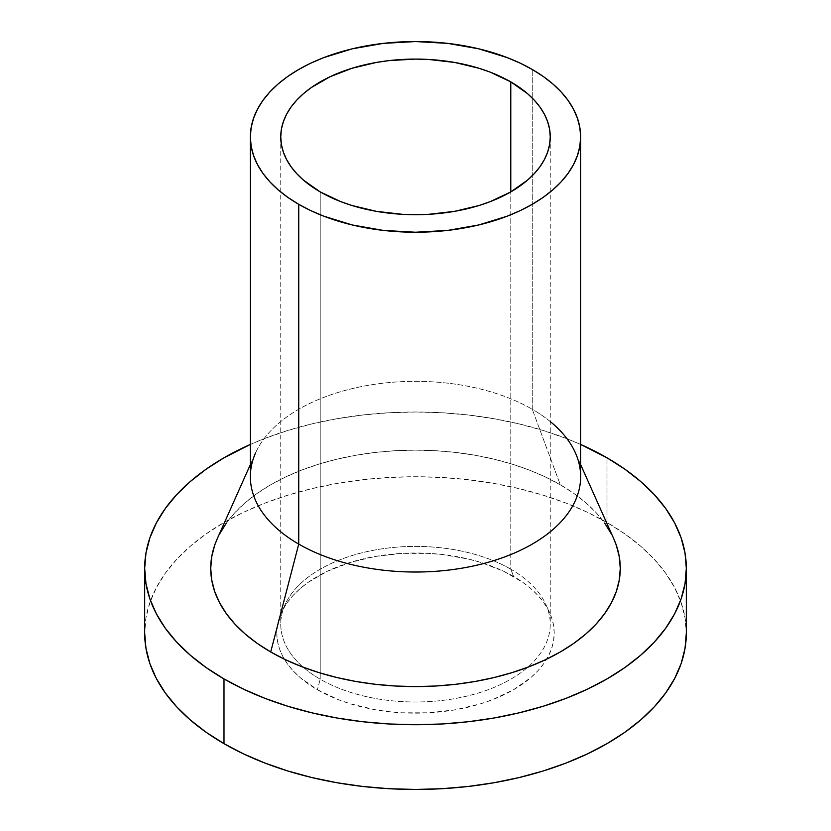 <?xml version="1.0" encoding="UTF-8"?>
<svg xmlns="http://www.w3.org/2000/svg" width="831" height="831" viewBox="0 0 831 831"><rect width="100%" height="100%" fill="white"/><g stroke="black" fill="none" stroke-linecap="round" stroke-linejoin="round"><path stroke-width="0.62" stroke-dasharray="4.16 3.12" d="M320.215 679.207L320.215 191.909L320.215 679.207A134.757 77.802 180 0 1 303.263 667.251A134.757 77.802 0 0 0 320.215 679.207L317.411 689.72L320.215 679.207A134.757 77.802 0 0 0 527.737 667.251A134.757 77.802 180 0 1 320.215 679.207M510.785 569.183A134.757 77.802 0 0 0 363.936 552.324A134.757 77.802 0 0 0 280.743 624.195A134.757 77.802 0 0 0 303.263 667.251A134.757 77.802 180 0 1 285.282 604.179A134.757 77.802 180 0 1 380.525 549.062A134.757 77.802 180 0 1 510.785 569.183L513.589 576.454A138.715 80.088 0 0 0 379.497 555.742A138.715 80.088 0 0 0 281.46 612.478A138.715 80.088 0 0 0 317.411 689.72A138.715 80.088 0 0 0 484.764 702.475A138.715 80.088 0 0 0 549.54 612.478A138.715 80.088 0 0 0 513.589 576.454L510.785 569.183A134.757 77.802 180 0 1 545.718 604.179A134.757 77.802 180 0 1 527.737 667.251A134.757 77.802 0 0 0 550.257 624.195A134.757 77.802 0 0 0 510.785 569.183L510.785 191.909L510.785 569.183M580.64 476.682A165.14 95.347 0 0 0 532.266 409.257L532.266 69.472L532.266 409.257A165.14 95.347 180 0 1 550.257 421.566M613.797 538.862A204.769 118.22 0 0 0 560.291 484.774L532.266 409.257L560.291 484.774L573.795 493.365L585.762 502.682L596.097 512.634L604.688 523.125M607.004 522.522L607.004 457.808L607.004 522.522L624.85 533.897L640.68 546.216L654.35 559.377L665.714 573.255L674.668 587.704L681.129 602.589L685.024 617.765L686.323 633.087A270.823 156.363 0 0 0 607.004 522.522A270.823 156.363 0 0 0 311.854 488.628A270.823 156.363 0 0 0 144.677 633.087L145.976 617.765L149.871 602.589L156.332 587.704L165.286 573.255L176.65 559.377L190.32 546.216L206.15 533.897L223.996 522.522L243.691 512.218L265.037 503.077L287.838 495.193L311.854 488.628L336.887 483.465L362.669 479.736L388.95 477.482L415.5 476.724L442.05 477.482L468.331 479.736L494.113 483.465L519.146 488.628L543.162 495.193L565.963 503.077L587.309 512.218L607.004 522.522M317.411 689.72L338.435 699.681L350.111 703.722L375.228 709.726L388.441 711.637L401.903 712.79L429.097 712.79L455.772 709.726L480.889 703.722L492.565 699.681L513.589 689.72L530.843 677.587L537.834 670.846L543.661 663.74L548.242 656.334L551.555 648.71L553.55 640.94L554.215 633.087L553.55 625.234L551.555 617.464L548.242 609.84L543.661 602.444L537.834 595.339L530.843 588.597L522.73 582.282L503.503 571.177L480.889 562.462L468.58 559.097L442.559 554.537L429.097 553.384L401.903 553.384L375.228 556.448L350.111 562.462L327.497 571.177L308.27 582.282L300.157 588.597L293.166 595.339L287.339 602.444L282.758 609.84L279.445 617.464L277.45 625.234L276.785 633.087L277.45 640.94L279.445 648.71L282.758 656.334L287.339 663.74L293.166 670.846L300.157 677.587L317.411 689.72M250.36 444.44A270.823 156.363 180 0 1 580.64 444.44L565.963 438.363L543.162 430.468L519.146 423.914L494.113 418.741L468.331 415.012L442.05 412.758L415.5 412.01L388.95 412.758L362.669 415.012L336.887 418.741L311.854 423.914L287.838 430.468L265.037 438.363L250.36 444.44M611.45 534.053L613.735 538.727M217.265 538.727L219.55 534.053M226.312 523.125L234.903 512.634L245.238 502.682L257.205 493.365L270.709 484.774L285.594 476.984L301.736 470.066L318.969 464.103L337.137 459.138L356.063 455.232L375.55 452.417L395.431 450.714L415.5 450.142L435.569 450.714L455.45 452.417L474.937 455.232L493.863 459.138L512.031 464.103L529.264 470.066L545.406 476.984L560.291 484.774A204.769 118.22 0 0 0 361.558 454.318A204.769 118.22 0 0 0 217.203 538.862M250.36 464.591L255.584 452.885A165.14 95.347 180 0 1 371.997 384.701A165.14 95.347 180 0 1 532.266 409.257A165.14 95.347 0 0 0 352.302 388.596A165.14 95.347 0 0 0 250.36 476.682M280.743 136.897L280.743 624.195M580.64 464.591L575.416 452.885M285.282 604.179L281.46 612.478M545.718 604.179L549.54 612.478M550.257 136.897L550.257 624.195"/><path stroke-width="1.25" d="M320.215 191.909A134.757 77.802 180 0 1 280.743 136.897A134.757 77.802 180 0 1 363.936 65.015A134.757 77.802 180 0 1 510.785 81.885L510.785 191.909L490.363 201.58L479.02 205.506L454.619 211.344L428.713 214.315L415.5 214.689L402.287 214.315L376.381 211.344L351.98 205.506L340.637 201.58L320.215 191.909L303.46 180.119L296.657 173.565L291.006 166.667L286.55 159.479L283.34 152.073L281.397 144.521L280.743 136.897L281.397 129.262L283.34 121.71L286.55 114.304L291.006 107.116L296.657 100.219L303.46 93.664L311.334 87.535L330.011 76.753L351.98 68.277L376.381 62.439L389.209 60.59L415.5 59.094L428.713 59.468L454.619 62.439L479.02 68.277L490.363 72.204L510.785 81.885L527.54 93.664L534.343 100.219L539.994 107.116L544.45 114.304L547.66 121.71L549.603 129.262L550.257 136.897L549.603 144.521L547.66 152.073L544.45 159.479L539.994 166.667L534.343 173.565L527.54 180.119L510.785 191.909L510.785 81.885A134.757 77.802 180 0 1 550.257 136.897A134.757 77.802 180 0 1 467.064 208.768A134.757 77.802 180 0 1 320.215 191.909M550.257 421.566A165.14 95.347 180 0 1 575.416 452.885A165.14 95.347 180 0 1 497.385 559.471A165.14 95.347 180 0 1 298.734 544.097A165.14 95.347 0 0 0 478.698 564.768A165.14 95.347 0 0 0 580.64 476.682L580.64 136.897A165.14 95.347 180 0 1 478.698 224.972A165.14 95.347 180 0 1 298.734 204.312L298.734 544.097L270.709 651.961A204.769 118.22 0 0 0 517.038 671.033A204.769 118.22 0 0 0 613.797 538.862L580.64 464.591M532.266 69.472A165.14 95.347 180 0 1 580.64 136.897L579.841 127.548L577.462 118.293L573.525 109.214L568.072 100.406L561.143 91.95L552.812 83.921L543.152 76.41L532.266 69.472L520.258 63.187L507.242 57.619L478.698 48.811L447.722 43.378L415.5 41.55L383.278 43.378L352.302 48.811L323.758 57.619L310.742 63.187L298.734 69.472L287.848 76.41L278.188 83.921L269.857 91.95L262.928 100.406L257.475 109.214L253.538 118.293L251.159 127.548L250.36 136.897A165.14 95.347 180 0 1 352.302 48.811A165.14 95.347 180 0 1 532.266 69.472M223.996 743.652A270.823 156.363 0 0 0 519.146 777.546A270.823 156.363 0 0 0 686.323 633.087L685.024 648.419L681.129 663.595L674.668 678.48L665.714 692.929L654.35 706.797L640.68 719.958L624.85 732.288L607.004 743.652L587.309 753.956L565.963 763.097L543.162 770.991L519.146 777.546L494.113 782.719L468.331 786.448L442.05 788.702L415.5 789.45L388.95 788.702L362.669 786.448L336.887 782.719L311.854 777.546L287.838 770.991L265.037 763.097L243.691 753.956L223.996 743.652L206.15 732.288L190.32 719.958L176.65 706.797L165.286 692.929L156.332 678.48L149.871 663.595L145.976 648.419L144.677 633.087A270.823 156.363 0 0 0 223.996 743.652L223.996 678.927L223.996 743.652M607.004 457.808A270.823 156.363 180 0 1 686.323 568.362A270.823 156.363 180 0 1 519.146 712.821A270.823 156.363 180 0 1 223.996 678.927A270.823 156.363 180 0 1 144.677 568.362A270.823 156.363 180 0 1 250.36 444.44L223.996 457.808L206.15 469.172L190.32 481.502L176.65 494.663L165.286 508.53L156.332 522.979L149.871 537.865L145.976 553.041L144.677 568.362L145.976 583.694L149.871 598.871L156.332 613.756L165.286 628.205L176.65 642.072L190.32 655.233L206.15 667.563L223.996 678.927L243.691 689.231L265.037 698.372L287.838 706.267L311.854 712.821L336.887 717.994L362.669 721.723L388.95 723.978L415.5 724.725L442.05 723.978L468.331 721.723L494.113 717.994L519.146 712.821L543.162 706.267L565.963 698.372L587.309 689.231L607.004 678.927L624.85 667.563L640.68 655.233L654.35 642.072L665.714 628.205L674.668 613.756L681.129 598.871L685.024 583.694L686.323 568.362L685.024 553.041L681.129 537.865L674.668 522.979L665.714 508.53L654.35 494.663L640.68 481.502L624.85 469.172L607.004 457.808L580.64 444.44A270.823 156.363 180 0 1 607.004 457.808M604.688 523.125L611.45 534.053M613.735 538.727L616.342 545.302L619.282 556.78L620.269 568.362L619.282 579.955L616.342 591.433L611.45 602.683L604.688 613.61L596.097 624.102L585.762 634.053L573.795 643.371L560.291 651.961L545.406 659.752L529.264 666.67L512.031 672.632L493.863 677.597L474.937 681.503L455.45 684.318L435.569 686.022L415.5 686.593L395.431 686.022L375.55 684.318L356.063 681.503L337.137 677.597L318.969 672.632L301.736 666.67L285.594 659.752L270.709 651.961L257.205 643.371L245.238 634.053L234.903 624.102L226.312 613.61L219.55 602.683L214.658 591.433L211.718 579.955L210.731 568.362L211.718 556.78L214.658 545.302L217.265 538.727M219.55 534.053L226.312 523.125M250.36 464.591L217.203 538.862A204.769 118.22 0 0 0 270.709 651.961L298.734 544.097A165.14 95.347 180 0 1 255.584 452.885M250.36 136.897L250.36 476.682A165.14 95.347 0 0 0 298.734 544.097L298.734 204.312A165.14 95.347 180 0 1 250.36 136.897L251.159 146.235L253.538 155.49L257.475 164.569L262.928 173.378L269.857 181.833L278.188 189.863L287.848 197.373L298.734 204.312L310.742 210.596L323.758 216.164L352.302 224.972L383.278 230.405L415.5 232.233L447.722 230.405L478.698 224.972L507.242 216.164L520.258 210.596L532.266 204.312L543.152 197.373L552.812 189.863L561.143 181.833L568.072 173.378L573.525 164.569L577.462 155.49L579.841 146.235L580.64 136.897M686.323 633.087L686.323 568.362M144.677 633.087L144.677 568.362"/></g></svg>
